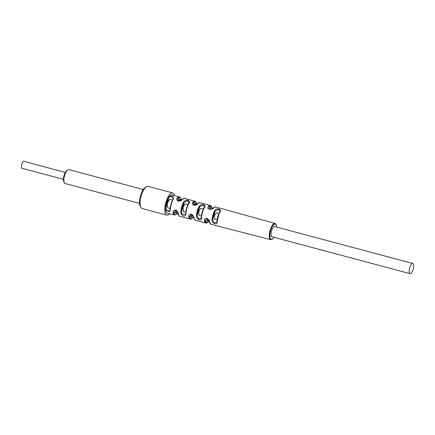 <?xml version="1.0" encoding="UTF-8"?>
<svg xmlns="http://www.w3.org/2000/svg" width="435" height="435" viewBox="0 0 435 435"><rect width="100%" height="100%" fill="white"/><g stroke="black" fill="none" stroke-linecap="round" stroke-linejoin="round"><path stroke-width="0.65" d="M167.948 213.27A9.586 3.469 -75 0 1 167.263 213.27A9.586 3.469 -75 0 1 167.094 213.21A9.586 3.469 105 0 1 166.447 202.879A9.586 3.469 105 0 1 172.206 194.75A9.586 3.469 105 0 1 172.374 194.804A9.586 3.469 -75 0 1 172.804 195.092M169.634 213.699A11.5 4.16 -75 0 1 166.768 215.118L142.163 208.55A11.5 4.16 -75 0 1 141.962 208.479A11.5 4.16 -75 0 1 140.837 207.261A11.5 4.16 -75 0 1 141.109 196.364A11.5 4.16 -75 0 1 146.307 186.778A11.5 4.16 -75 0 1 148.101 186.327L172.7 192.895A11.5 4.16 105 0 1 172.902 192.966A11.5 4.16 -75 0 1 174.478 195.554M166.768 215.118A11.5 4.16 -75 0 1 166.567 215.053A11.5 4.16 105 0 1 165.789 202.656A11.5 4.16 105 0 1 172.7 192.895M140.837 207.261L140.075 205.69A10.065 3.643 -75 0 1 140.32 196.152A10.065 3.643 -75 0 1 144.866 187.768L146.307 186.778M65.283 183.543A7.188 2.599 -75 0 1 65.152 183.516A7.188 2.599 -75 0 1 65.027 183.478A7.188 2.599 -75 0 1 64.326 182.711A7.188 2.599 -75 0 1 64.494 175.903A7.188 2.599 -75 0 1 67.74 169.911A7.188 2.599 -75 0 1 68.86 169.628L143.229 189.491M64.326 182.711L63.82 181.661A6.231 2.257 -75 0 1 63.967 175.762A6.231 2.257 -75 0 1 66.783 170.569L67.74 169.911M409.993 273.626A5.269 1.909 -75 0 1 409.634 267.944A5.269 1.909 -75 0 1 412.804 263.474A5.269 1.909 -75 0 1 412.891 263.501A5.269 1.909 -75 0 1 413.25 269.183A5.269 1.909 -75 0 1 410.08 273.658A5.269 1.909 -75 0 1 409.993 273.626M274.773 226.613A5.269 1.909 105 0 0 274.692 226.586A5.269 1.909 105 0 0 271.522 231.039A5.269 1.909 105 0 0 271.87 236.738A5.269 1.909 105 0 0 271.973 236.77M210.638 205.597A9.032 3.268 105 0 0 210.496 205.548A9.032 3.268 105 0 0 208.599 206.288C205.396 210.29 213.482 209.833 213.808 207.68A0.478 0.391 -132.3 0 0 213.46 207.751L215.662 206.978A8.983 3.252 -75 0 0 213.808 207.68M195.141 201.302A9.184 3.322 105 0 0 194.994 201.247A9.184 3.322 105 0 0 192.961 202.101C192.118 202.438 192.15 203.395 193.069 204.977C195.184 205.554 196.886 205.059 198.17 203.498A0.478 0.381 -134 0 0 197.816 203.569L200.16 202.683A9.135 3.306 -75 0 0 198.17 203.498M179.65 197.001A9.342 3.382 105 0 0 179.497 196.946A9.342 3.382 105 0 0 177.328 197.92C176.153 198.654 176.512 199.741 178.404 201.193C180.835 200.801 182.211 200.176 182.537 199.312A0.478 0.375 -135.4 0 0 182.178 199.388L184.663 198.382A9.287 3.36 -75 0 0 182.537 199.312M178.127 213.416A0.478 0.353 -9.7 0 0 178.089 213.612C177.98 212.122 177.29 211.002 176.028 210.263L173.782 212.253L177.268 213.721A8.863 3.208 -75 0 1 173.782 212.253A0.478 0.348 170.6 0 1 173.152 212.47C172.684 210.942 173.625 210.11 175.99 209.98C177.801 211.644 178.595 212.938 178.361 213.868A9.287 3.36 105 0 0 179.698 216.271A9.287 3.36 -75 0 0 179.867 216.331L190.253 219.001C190.525 219.332 191.313 219.022 192.618 218.06L193.591 217.228M193.76 217.603A0.478 0.359 -10.9 0 0 193.716 217.81C193.173 215.668 192.477 214.542 191.628 214.439L189.41 216.44L192.716 217.832A8.705 3.148 -75 0 1 189.41 216.44A0.478 0.353 169.5 0 1 188.785 216.668C188.137 215.586 188.942 214.705 191.183 214.031C193.406 215.776 194.342 217.125 193.994 218.065A9.135 3.306 105 0 0 195.277 220.273A9.135 3.306 -75 0 0 195.445 220.333L205.831 222.997C206.125 223.296 206.864 223.024 208.055 222.182L209.17 221.268M207.223 218.615L209.393 221.796A0.478 0.364 -12.2 0 0 209.355 222.013C209.164 220.431 208.452 219.294 207.223 218.615L205.043 220.627L208.158 221.942A8.553 3.094 -75 0 1 205.043 220.627A0.478 0.364 168.2 0 1 204.417 220.866C203.792 215.912 210.138 219.055 209.626 222.263A8.983 3.252 105 0 0 210.861 224.275A8.983 3.252 -75 0 0 211.024 224.335L209.355 222.013A0.478 0.364 -12.2 0 0 209.626 222.263M199.219 206.277C202.563 202.052 206.989 206.598 204.374 207.756A9.059 3.279 105 0 0 201.65 217.25C202.275 222.127 195.832 219.327 196.446 215.956A9.108 3.295 -75 0 1 199.219 206.277L199.708 206.701L203.014 204.972L204.504 206.777L204.097 207.756M183.76 201.856C187.382 197.756 191.373 202.329 188.915 203.33A9.211 3.333 105 0 0 186.033 213.373C185.495 216.293 184.07 216.739 181.754 214.711C180.922 213.465 180.612 212.584 180.829 212.079A9.265 3.349 -75 0 1 183.76 201.856A0.478 0.277 -149.3 0 1 184.244 202.291L187.621 200.666L189.024 202.416L188.643 203.33M169.568 196.228L173.304 196.305L173.456 198.915A9.369 3.388 105 0 0 170.422 209.491L169.547 211.801L165.626 210.034M214.672 210.709C216.858 206.913 222.807 209.757 219.827 212.193A8.907 3.224 105 0 0 217.266 221.11C217.892 226.673 210.654 222.198 212.062 219.822A8.956 3.241 -75 0 1 214.672 210.709L215.167 211.127L218.354 209.273L219.979 211.144L219.55 212.188M217.021 220.975L216.809 222.209L213.928 222.894L212.699 219.751L212.062 219.822M216.809 222.209L219.457 212.372A8.423 3.05 105 0 0 217.038 220.811L217.266 221.11M217.114 219.68L214.754 219.305L214.477 215.635L216.472 212.802L218.849 213.509M219.474 212.253L219.827 212.193M209.953 209.376L210.377 208.349L211.323 209.175M194.309 205.2L194.826 203.939L195.87 204.945M178.671 201.019L179.302 199.534L180.411 200.704M177.703 212.182L175.664 212.612L176.512 210.54M193.249 216.211L191.318 216.538L192.139 214.738M208.789 220.246L207 220.469L207.767 218.935M170.194 208.408L167.578 207.74L167.426 203.025L169.617 199.415L172.592 199.893M185.827 212.193L183.418 211.758L183.081 207.229L185.016 203.988L188.018 204.401M201.465 215.956L199.072 215.532L198.768 211.426L200.818 208.338L203.439 208.941M208.055 222.182A0.478 0.386 47.1 0 0 208.158 221.942L209.159 221.225M200.16 202.683L210.496 205.548C211.209 205.652 211.763 206.446 212.155 207.925A0.478 0.364 168.2 0 1 212.117 208.142L212.285 208.691M208.599 206.288A0.478 0.386 47.1 0 1 209.001 206.826L209.317 209.224C210.616 209.692 211.997 209.202 213.46 207.751M184.663 198.382L194.994 201.247C195.777 201.383 196.348 202.242 196.712 203.825A0.478 0.353 169.5 0 1 196.674 204.031L196.783 204.439M192.961 202.101A0.478 0.381 45.5 0 1 193.368 202.634L193.716 205.048L197.718 203.797M181.15 199.545A0.478 0.348 170.6 0 1 181.226 199.915L181.286 200.176M177.328 197.92A0.478 0.375 44.2 0 1 177.741 198.447L178.122 200.872L182.086 199.611M177.997 213.139L177.268 213.721A0.478 0.375 44.2 0 1 177.175 213.938L178.007 213.193M179.867 216.331C179.046 216.206 178.453 215.298 178.089 213.612A0.478 0.353 -9.7 0 0 178.361 213.868M193.58 217.179L192.716 217.832A0.478 0.381 45.5 0 1 192.618 218.06M195.445 220.333C194.668 220.213 194.092 219.37 193.716 217.81A0.478 0.359 -10.9 0 0 193.994 218.065M170.183 209.355L170.009 210.393L167.056 210.893L165.855 208.088L165.577 208.213M168.611 197.615A0.478 0.283 -148.5 0 1 168.78 197.887L165.855 208.088A8.939 3.235 -75 0 1 168.78 197.887L170.879 196.321L173.549 198.061L173.184 198.915M170.009 210.393L170.15 209.262C170.351 205.51 171.336 202.085 173.092 198.991A0.478 0.283 31.2 0 0 173.07 199.121A8.885 3.214 105 0 0 170.194 209.159L170.422 209.491M173.549 198.061L173.092 198.991A0.478 0.283 31.2 0 1 173.456 198.915M185.788 213.237L185.609 214.335L181.933 214.14L181.466 211.986L180.829 212.079M185.609 214.325L185.761 213.15C185.984 209.599 186.919 206.353 188.556 203.401A0.478 0.272 30.5 0 0 188.54 203.531A8.733 3.159 105 0 0 185.805 213.052L186.033 213.373M189.024 202.416L188.556 203.401A0.478 0.272 30.5 0 1 188.915 203.33M201.405 217.114L201.209 218.272L198.697 219.126L197.082 215.874L196.446 215.956M201.209 218.272L201.372 217.027C201.617 213.688 202.498 210.622 204.015 207.821L203.999 207.946A8.58 3.105 105 0 0 201.421 216.94L201.65 217.25M204.504 206.777L204.015 207.821L204.374 207.756M22.12 168.301A3.594 1.3 -75 0 1 22.055 168.285A3.594 1.3 -75 0 1 21.995 168.263A3.594 1.3 -75 0 1 21.75 164.392A3.594 1.3 -75 0 1 23.909 161.341A3.594 1.3 -75 0 1 23.974 161.363M274.023 237.32A7.912 2.86 -75 0 1 271.146 239.272A7.912 2.86 105 0 1 270.662 230.555A7.912 2.86 105 0 1 275.502 224.079A7.912 2.86 -75 0 1 276.747 227.135M274.077 237.336L272.343 239.299L270.739 239.669A8.39 3.034 -75 0 1 270.586 239.62A8.39 3.034 105 0 1 270.021 230.561A8.39 3.034 105 0 1 275.072 223.459L276.263 224.563L276.801 227.146M275.203 223.503A8.39 3.034 105 0 0 275.072 223.459L215.662 206.978M166.687 212.943L174.674 214.999A9.342 3.382 105 0 1 174.506 214.939A9.342 3.382 -75 0 1 173.152 212.47M190.253 219.001A9.184 3.322 105 0 1 190.084 218.941A9.184 3.322 -75 0 1 188.785 216.668M205.831 222.997A9.032 3.268 105 0 1 205.663 222.943A9.032 3.268 -75 0 1 204.417 220.866M215.167 211.127L212.699 219.751A8.477 3.067 -75 0 1 215.167 211.127M212.117 208.142L209.001 206.826A8.553 3.094 -75 0 1 212.117 208.142M196.674 204.031L193.368 202.634A8.705 3.148 -75 0 1 196.674 204.031M181.226 199.915L177.741 198.447A8.863 3.208 -75 0 1 181.226 199.915M181.466 211.986L184.244 202.291A8.787 3.181 -75 0 0 181.466 211.986M199.708 206.701L197.082 215.874A8.629 3.121 -75 0 1 199.708 206.701M65.152 183.516L139.521 203.379M412.804 263.474L274.681 226.581M210.301 209.387L209.86 209.268M194.673 205.211L194.206 205.086M179.041 201.041L178.562 200.91M410.08 273.658L271.962 236.77M208.561 219.833L206.707 219.338M192.966 215.668L190.998 215.146M177.366 211.502L175.3 210.953M181.341 200.133L181.264 199.725C180.911 198.017 180.318 197.093 179.497 196.946L171.548 194.744M219.468 212.258L219.979 211.144M270.739 239.669L211.024 224.335M212.155 207.925L212.329 208.659M196.712 203.825L196.832 204.401M197.816 203.569C196.424 205.01 195.059 205.499 193.716 205.048M182.178 199.388C180.715 200.85 179.367 201.345 178.122 200.872M174.674 214.999L177.175 213.938M65.293 172.396L23.909 161.341M63.439 179.34L22.055 168.285"/></g></svg>
